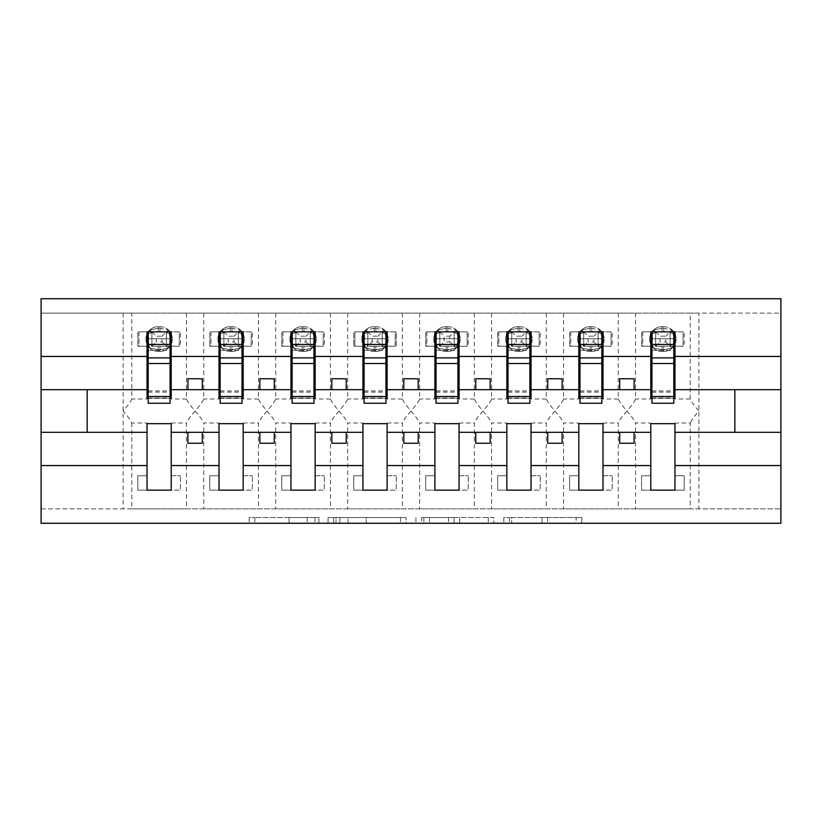 <?xml version="1.0" encoding="UTF-8"?>
<svg xmlns="http://www.w3.org/2000/svg" width="822" height="822" viewBox="0 0 822 822"><rect width="100%" height="100%" fill="white"/><g stroke="black" fill="none" stroke-linecap="round" stroke-linejoin="round"><path stroke-width="0.62" stroke-dasharray="4.11 3.08" d="M318.885 523.265L254.892 523.265L318.885 523.265L318.885 517.511L289.077 517.511L289.077 523.265L289.077 517.511L318.885 517.511L318.885 523.265L318.885 517.511L289.077 517.511L289.077 523.265L289.077 517.511L318.885 517.511L254.892 517.511L318.885 517.511M576.15 523.265L509.465 523.265L576.15 523.265L576.15 517.511L547.616 517.511L581.801 517.511L581.801 523.265L581.801 517.511L509.465 517.511L581.801 517.511L581.801 523.265L581.801 517.511L576.15 517.511L576.15 523.265M541.965 523.265L511.726 523.265L541.965 523.265L541.965 517.511L547.616 517.511L541.965 517.511L541.965 523.265L541.965 517.511L511.726 517.511L511.726 523.265L511.726 517.511L541.965 517.511L541.965 523.265M503.814 523.265L509.465 523.265L503.814 523.265L503.814 517.511L509.465 517.511L503.814 517.511L503.814 523.265M249.241 523.265L254.892 523.265L249.241 523.265L249.241 517.511L254.892 517.511L249.241 517.511L249.241 523.265M147.035 423.011L147.035 423.669L171.212 423.669L171.212 423.011L171.212 475.774L180.429 475.774L171.212 475.774L171.212 490.159L180.429 490.159L180.429 475.774L180.429 490.159L137.819 490.159L137.819 475.774L147.035 475.774L147.035 423.011L131.777 423.011C130.606 420.206 127.718 416.199 123.136 411C127.718 405.801 130.595 401.804 131.777 398.989L131.777 313.131L41.1 313.131L780.9 313.131L780.9 523.265L41.1 523.265L41.1 508.869L780.9 508.869L690.223 508.869L690.223 423.011L674.965 423.011L674.965 475.774L684.181 475.774L684.181 490.159L674.965 490.159L674.965 475.774L684.181 475.774L684.181 490.159L641.571 490.159L641.571 475.774L650.788 475.774L650.788 423.011L635.529 423.011L635.529 508.869L690.223 508.869M406.058 523.265L400.406 523.265L406.058 523.265L406.058 517.511L406.058 523.265M333.722 523.265L400.406 523.265L328.07 523.265L333.722 523.265L333.722 517.511L406.058 517.511L328.07 517.511L328.07 523.265L328.07 517.511L333.722 517.511L333.722 523.265M421.594 523.265L493.93 523.265L415.942 523.265L421.594 523.265L421.594 517.511L493.93 517.511L493.93 523.265L493.93 517.511L459.745 517.511L459.745 523.265M650.788 490.159L650.788 475.774L641.571 475.774L641.571 490.159L650.788 490.159M650.788 423.011L650.788 423.669L674.965 423.669L674.965 423.011M131.777 313.131L635.529 313.131L635.529 398.989C634.358 401.794 631.481 405.801 626.898 411C631.471 416.199 634.358 420.196 635.529 423.011M618.257 313.131L618.257 398.989C619.439 401.794 622.316 405.801 626.898 411C622.316 416.199 619.439 420.196 618.257 423.011L618.257 508.869L635.529 508.869M635.529 313.131L690.223 313.131L690.223 398.989C691.394 401.794 694.282 405.801 698.864 411C694.282 416.199 691.405 420.196 690.223 423.011M690.223 313.131L698.864 313.131L698.864 508.869M578.822 423.011L578.822 423.669L602.999 423.669L602.999 423.011L602.999 475.774L612.215 475.774L602.999 475.774L602.999 490.159L612.215 490.159L612.215 475.774L612.215 490.159L569.615 490.159L569.615 475.774L578.822 475.774L578.822 423.011L563.563 423.011L563.563 508.869L618.257 508.869M602.999 423.011L618.257 423.011M578.822 490.159L578.822 475.774L569.615 475.774L569.615 490.159L578.822 490.159M563.563 313.131L563.563 398.989C562.392 401.794 559.515 405.801 554.932 411C559.515 416.199 562.392 420.196 563.563 423.011M546.291 313.131L546.291 398.989C547.473 401.794 550.35 405.801 554.932 411C550.35 416.199 547.473 420.196 546.291 423.011L546.291 508.869L563.563 508.869M506.855 423.011L506.855 423.669L531.033 423.669L531.033 423.011L531.033 475.774L540.249 475.774L531.033 475.774L531.033 490.159L540.249 490.159L540.249 475.774L540.249 490.159L497.649 490.159L497.649 475.774L506.855 475.774L506.855 423.011L491.597 423.011L491.597 508.869L546.291 508.869M531.033 423.011L546.291 423.011M506.855 490.159L506.855 475.774L497.649 475.774L497.649 490.159L506.855 490.159M491.597 313.131L491.597 398.989C490.426 401.794 487.549 405.801 482.966 411C487.549 416.199 490.426 420.196 491.597 423.011M474.325 313.131L474.325 398.989C475.506 401.794 478.383 405.801 482.966 411C478.383 416.199 475.506 420.196 474.325 423.011L474.325 508.869L491.597 508.869M434.889 423.011L434.889 423.669L459.077 423.669L459.077 423.011L459.077 475.774L468.283 475.774L459.077 475.774L459.077 490.159L468.283 490.159L468.283 475.774L468.283 490.159L425.683 490.159L425.683 475.774L434.889 475.774L434.889 423.011L419.631 423.011L419.631 508.869L474.325 508.869M459.077 423.011L474.325 423.011M434.889 490.159L434.889 475.774L425.683 475.774L425.683 490.159L434.889 490.159M419.631 313.131L419.631 398.989C418.46 401.794 415.583 405.801 411 411C415.583 416.199 418.46 420.196 419.631 423.011M402.369 313.131L402.369 398.989C403.54 401.794 406.417 405.801 411 411C406.417 416.199 403.54 420.196 402.369 423.011L402.369 508.869L419.631 508.869M362.923 423.011L362.923 423.669L387.111 423.669L387.111 423.011L387.111 475.774L396.317 475.774L387.111 475.774L387.111 490.159L396.317 490.159L396.317 475.774L396.317 490.159L353.717 490.159L353.717 475.774L362.923 475.774L362.923 423.011L347.675 423.011L347.675 508.869L402.369 508.869M387.111 423.011L402.369 423.011M362.923 490.159L362.923 475.774L353.717 475.774L353.717 490.159L362.923 490.159M347.675 313.131L347.675 398.989C346.494 401.794 343.617 405.801 339.034 411C343.617 416.199 346.494 420.196 347.675 423.011M330.403 313.131L330.403 398.989C331.574 401.794 334.451 405.801 339.034 411C334.451 416.199 331.574 420.196 330.403 423.011L330.403 508.869L347.675 508.869M290.967 423.011L290.967 423.669L315.145 423.669L315.145 423.011L315.145 475.774L324.351 475.774L315.145 475.774L315.145 490.159L324.351 490.159L324.351 475.774L324.351 490.159L281.751 490.159L281.751 475.774L290.967 475.774L290.967 423.011L275.709 423.011L275.709 508.869L330.403 508.869M315.145 423.011L330.403 423.011M290.967 490.159L290.967 475.774L281.751 475.774L281.751 490.159L290.967 490.159M275.709 313.131L275.709 398.989C274.527 401.794 271.65 405.801 267.068 411C271.65 416.199 274.527 420.196 275.709 423.011M258.437 313.131L258.437 398.989C259.608 401.794 262.485 405.801 267.068 411C262.485 416.199 259.608 420.196 258.437 423.011L258.437 508.869L275.709 508.869M219.001 423.011L219.001 423.669L243.178 423.669L243.178 423.011L243.178 475.774L252.385 475.774L243.178 475.774L243.178 490.159L252.385 490.159L252.385 475.774L252.385 490.159L209.785 490.159L209.785 475.774L219.001 475.774L219.001 423.011L203.743 423.011L203.743 508.869L258.437 508.869M243.178 423.011L258.437 423.011M219.001 490.159L219.001 475.774L209.785 475.774L209.785 490.159L219.001 490.159M203.743 313.131L203.743 398.989C202.561 401.794 199.684 405.801 195.102 411C199.684 416.199 202.561 420.196 203.743 423.011M186.471 313.131L186.471 398.989C187.642 401.794 190.519 405.801 195.102 411C190.529 416.199 187.642 420.196 186.471 423.011L186.471 508.869L203.743 508.869M690.223 398.989L674.965 398.989L674.965 346.226L684.181 346.226L684.181 331.841L674.965 331.841L674.965 346.226L683.031 346.226L683.031 331.841L674.965 331.841M650.788 331.841L642.732 331.841L642.732 346.226L655.679 346.226L655.679 331.841L653.593 330.043L652.36 333.64L653.593 330.043L662.018 328.276L653.593 330.043L655.679 331.841L655.679 346.226L670.074 346.226L670.074 331.841L655.679 331.841L670.074 331.841L655.679 331.841L655.679 346.226L670.074 346.226L670.074 331.841L670.074 346.226L655.679 346.226L655.679 331.841L642.732 331.841L642.732 346.226L650.788 346.226L641.571 346.226L650.788 346.226L650.788 331.841L641.571 331.841L641.571 346.226L641.571 331.841L684.181 331.841L684.181 346.226L674.965 346.226M650.788 346.226L650.788 398.989L635.529 398.989M674.965 398.989L674.965 398.331L650.788 398.331L650.788 398.989M618.257 398.989L602.999 398.989L602.999 346.226L612.215 346.226L612.215 331.841L602.999 331.841L602.999 346.226L611.065 346.226L611.065 331.841L602.999 331.841M578.822 331.841L570.766 331.841L570.766 346.226L583.712 346.226L583.712 331.841L581.627 330.043L580.394 333.64L581.627 330.043L590.052 328.276L581.627 330.043L583.712 331.841L583.712 346.226L598.118 346.226L598.108 331.841L583.712 331.841L598.118 331.841L583.712 331.841L583.712 346.226L598.108 346.226L598.108 331.841L598.108 346.226L583.712 346.226L583.712 331.841L570.766 331.841L570.766 346.226L578.822 346.226L569.615 346.226L578.822 346.226L578.822 331.841L569.615 331.841L569.615 346.226L569.615 331.841L612.215 331.841L612.215 346.226L602.999 346.226M578.822 346.226L578.822 398.989L563.563 398.989M602.999 398.989L602.999 398.331L578.822 398.331L578.822 398.989M546.291 398.989L531.033 398.989L531.033 346.226L540.249 346.226L540.249 331.841L531.033 331.841L531.033 346.226L539.098 346.226L539.098 331.841L531.033 331.841M506.855 331.841L498.8 331.841L498.8 346.226L511.746 346.226L511.746 331.841L509.661 330.043L508.428 333.64L509.661 330.043L518.086 328.276L509.661 330.043L511.746 331.841L511.746 346.226L526.152 346.226L526.142 331.841L511.746 331.841L526.152 331.841L511.746 331.841L511.746 346.226L526.142 346.226L526.142 331.841L526.142 346.226L511.746 346.226L511.746 331.841L498.8 331.841L498.8 346.226L506.855 346.226L497.649 346.226L506.855 346.226L506.855 331.841L497.649 331.841L497.649 346.226L497.649 331.841L540.249 331.841L540.249 346.226L531.033 346.226M506.855 346.226L506.855 398.989L491.597 398.989M531.033 398.989L531.033 398.331L506.855 398.331L506.855 398.989M474.325 398.989L459.077 398.989L459.077 346.226L468.283 346.226L468.283 331.841L459.077 331.841L459.077 346.226L467.132 346.226L467.132 331.841L459.077 331.841M434.889 331.841L426.834 331.841L426.834 346.226L439.791 346.226L439.791 331.841L437.694 330.043L436.461 333.64L437.694 330.043L446.12 328.276L437.694 330.043L439.791 331.841L439.791 346.226L454.186 346.226L454.176 331.841L439.78 331.841L454.186 331.841L439.791 331.841L439.791 346.226L454.176 346.226L454.176 331.841L454.186 346.226L439.78 346.226L439.791 331.841L426.834 331.841L426.834 346.226L434.889 346.226L425.683 346.226L434.889 346.226L434.889 331.841L425.683 331.841L425.683 346.226L425.683 331.841L468.283 331.841L468.283 346.226L459.077 346.226M434.889 346.226L434.889 398.989L419.631 398.989M459.077 398.989L459.077 398.331L434.889 398.331L434.889 398.989M402.369 398.989L387.111 398.989L387.111 346.226L396.317 346.226L396.317 331.841L387.111 331.841L387.111 346.226L395.166 346.226L395.166 331.841L387.111 331.841M362.923 331.841L354.868 331.841L354.868 346.226L367.824 346.226L367.824 331.841L367.814 346.226L382.22 346.226L382.209 331.841L367.814 331.841L382.22 331.841L367.824 331.841L367.824 346.226L382.209 346.226L382.209 331.841L382.209 346.226L367.814 346.226L367.824 331.841L354.868 331.841L354.868 346.226L362.923 346.226L353.717 346.226L362.923 346.226L362.923 331.841L353.717 331.841L353.717 346.226L353.717 331.841L396.317 331.841L396.317 346.226L387.111 346.226M362.923 346.226L362.923 398.989L347.675 398.989M387.111 398.989L387.111 398.331L362.923 398.331L362.923 398.989M330.403 398.989L315.145 398.989L315.145 346.226L324.351 346.226L324.351 331.841L315.145 331.841L315.145 346.226L323.2 346.226L323.2 331.841L315.145 331.841M290.967 331.841L282.902 331.841L282.902 346.226L295.858 346.226L295.858 331.841L293.773 330.043L292.529 333.64L293.773 330.043L302.188 328.276L293.773 330.043L295.858 331.841L295.858 346.226L310.254 346.226L310.254 331.841L295.848 331.841L310.254 331.841L295.858 331.841L295.858 346.226L310.254 346.226L310.254 331.841L310.254 346.226L295.848 346.226L295.858 331.841L282.902 331.841L282.902 346.226L290.967 346.226L281.751 346.226L290.967 346.226L290.967 331.841L281.751 331.841L281.751 346.226L281.751 331.841L324.351 331.841L324.351 346.226L315.145 346.226M290.967 346.226L290.967 398.989L275.709 398.989M315.145 398.989L315.145 398.331L290.967 398.331L290.967 398.989M258.437 398.989L243.178 398.989L243.178 346.226L252.385 346.226L252.385 331.841L243.178 331.841L243.178 346.226L251.234 346.226L251.234 331.841L243.178 331.841M219.001 331.841L210.935 331.841L210.935 346.226L223.892 346.226L223.892 331.841L221.806 330.043L220.563 333.64L221.806 330.043L230.222 328.276L221.806 330.043L223.892 331.841L223.892 346.226L238.288 346.226L238.288 331.841L223.882 331.841L238.288 331.841L223.892 331.841L223.892 346.226L238.288 346.226L238.288 331.841L238.288 346.226L223.882 346.226L223.892 331.841L210.935 331.841L210.935 346.226L219.001 346.226L209.785 346.226L219.001 346.226L219.001 331.841L209.785 331.841L209.785 346.226L209.785 331.841L252.385 331.841L252.385 346.226L243.178 346.226M219.001 346.226L219.001 398.989L203.743 398.989M243.178 398.989L243.178 398.331L219.001 398.331L219.001 398.989M131.777 423.011L131.777 508.869L186.471 508.869M171.212 423.011L186.471 423.011M147.035 490.159L147.035 475.774L137.819 475.774L137.819 490.159L147.035 490.159M186.471 398.989L171.212 398.989L171.212 346.226L180.429 346.226L180.429 331.841L171.212 331.841L171.212 346.226L179.268 346.226L179.268 331.841L171.212 331.841M147.035 331.841L138.969 331.841L138.969 346.226L151.926 346.226L151.926 331.841L149.84 330.043L148.597 333.64L149.84 330.043L158.256 328.276L149.84 330.043L151.926 331.841L151.926 346.226L166.321 346.226L166.321 331.841L151.926 331.841L166.321 331.841L151.926 331.841L151.926 346.226L166.321 346.226L166.321 331.841L166.321 346.226L151.926 346.226L151.926 331.841L138.969 331.841L138.969 346.226L147.035 346.226L137.819 346.226L147.035 346.226L147.035 331.841L137.819 331.841L137.819 346.226L137.819 331.841L180.429 331.841L180.429 346.226L171.212 346.226M147.035 346.226L147.035 398.989L131.777 398.989M171.212 398.989L171.212 398.331L147.035 398.331L147.035 398.989M131.777 508.869L41.1 508.869L41.1 298.735L780.9 298.735L780.9 313.131L698.864 313.131M650.788 389.7L602.999 389.7M602.999 432.3L650.788 432.3M578.822 389.7L531.033 389.7M531.033 432.3L578.822 432.3M506.855 389.7L459.077 389.7M459.077 432.3L506.855 432.3M434.889 389.7L387.111 389.7M387.111 432.3L434.889 432.3M362.923 389.7L315.145 389.7M315.145 432.3L362.923 432.3M290.967 389.7L243.178 389.7M243.178 432.3L290.967 432.3M219.001 389.7L171.212 389.7M171.212 432.3L219.001 432.3M147.035 389.7L87.153 389.7L87.153 432.3L147.035 432.3M674.965 432.3L734.847 432.3L734.847 389.7L674.965 389.7M651.938 398.331L673.814 398.331M579.972 398.331L601.848 398.331M508.006 398.331L529.882 398.331M436.04 398.331L457.926 398.331M364.074 398.331L385.96 398.331M292.118 398.331L313.994 398.331M220.152 398.331L242.028 398.331M148.186 398.331L170.062 398.331M202.304 389.7L202.304 378.757L187.909 378.757L187.909 389.7M187.909 432.3L187.909 443.243L202.304 443.243L202.304 432.3M274.271 389.7L274.271 378.757L259.875 378.757L259.875 389.7M259.875 432.3L259.875 443.243L274.271 443.243L274.271 432.3M346.226 389.7L346.226 378.757L331.841 378.757L331.841 389.7M331.841 432.3L331.841 443.243L346.226 443.243L346.226 432.3M418.193 389.7L418.193 378.757L403.808 378.757L403.808 389.7M403.808 432.3L403.808 443.243L418.193 443.243L418.193 432.3M490.159 389.7L490.159 378.757L475.774 378.757L475.774 389.7M475.774 432.3L475.774 443.243L490.159 443.243L490.159 432.3M562.125 389.7L562.125 378.757L547.729 378.757L547.729 389.7M547.729 432.3L547.729 443.243L562.125 443.243L562.125 432.3M634.091 389.7L634.091 378.757L619.696 378.757L619.696 389.7M619.696 432.3L619.696 443.243L634.091 443.243L634.091 432.3M339.938 523.265L348.127 523.265L339.938 523.265L339.938 517.511L335.982 517.511L335.982 523.265L335.982 517.511L348.127 517.511L339.938 517.511L339.938 523.265M348.127 523.265L366.211 523.265L348.127 523.265L348.127 517.511L366.211 517.511L366.211 523.265L366.211 517.511L348.127 517.511L348.127 523.265M421.594 517.511L454.093 517.511L454.093 523.265L454.093 517.511L448.442 517.511L454.093 517.511L454.093 523.265L454.093 517.511L459.745 517.511M423.854 517.511L423.854 523.265L423.854 517.511M415.942 517.511L415.942 523.265L415.942 517.511M169.64 333.64L170.473 339.034L168.407 330.043L169.64 333.64A6.329 1.911 -0 0 1 166.321 331.954A6.329 1.911 -0 0 0 169.64 333.64M159.982 326.653A12.381 12.381 0 0 1 172.363 339.034A12.381 12.381 0 0 0 159.982 326.653L158.256 326.653L159.982 326.653L159.982 328.276L168.407 330.043L159.982 328.276L159.982 326.653M170.062 346.226L148.186 346.226L148.186 331.841L170.062 331.841L170.062 403.232M158.256 351.415L159.982 351.415L158.256 351.415A12.381 12.381 0 0 1 145.884 339.034A12.381 12.381 0 0 0 158.256 351.415A12.381 12.381 0 0 1 145.884 339.034A12.381 12.381 0 0 1 158.256 326.653A12.381 12.381 0 0 0 145.884 339.034A12.381 12.381 0 0 1 158.256 326.653A12.381 12.381 0 0 0 145.884 339.034A12.381 12.381 0 0 0 158.256 351.415L158.256 349.792L149.84 348.035L158.256 349.792L158.256 351.415M161.996 341.911L168.407 348.035L169.64 344.439L168.407 348.035L159.982 349.792L168.407 348.035L166.321 346.226L179.268 346.226L179.268 331.841L166.321 331.841L161.996 336.157L161.996 341.911L156.252 341.911L156.252 336.157L161.996 336.157M166.321 346.226L166.321 331.841L168.407 330.043L166.321 331.841M148.597 333.64L148.597 344.439L149.84 348.035L148.597 344.439L148.597 333.64A6.329 1.911 -0 0 0 151.926 331.954A6.329 1.911 -0 0 1 148.597 333.64M159.982 351.415A12.381 12.381 0 0 0 172.363 339.034A12.381 12.381 0 0 1 159.982 351.415A12.381 12.381 0 0 0 172.363 339.034A12.381 12.381 0 0 1 159.982 351.415L159.982 349.792L159.982 351.415M169.64 344.439L170.473 339.034L169.64 344.439A6.329 1.911 -0 0 0 166.321 346.113A6.329 1.911 -0 0 1 169.64 344.439M151.926 346.226L156.252 341.911M151.926 331.841L156.252 336.157M148.186 346.226L148.186 338.746L170.062 338.746L148.186 338.746L148.186 403.232M170.062 357.909L170.062 396.317L170.062 357.909M148.186 357.909L148.186 396.317L148.186 357.909M241.606 333.64L242.439 339.034L240.373 330.043L241.606 333.64A6.329 1.911 -0 0 1 238.288 331.954A6.329 1.911 -0 0 0 241.606 333.64M231.948 326.653A12.381 12.381 0 0 1 244.329 339.034A12.381 12.381 0 0 0 231.948 326.653L230.222 326.653L231.948 326.653L231.948 328.276L240.373 330.043L231.948 328.276L231.948 326.653M242.028 346.226L220.152 346.226L220.152 331.841L242.028 331.841L242.028 403.232M230.222 351.415L231.948 351.415L230.222 351.415A12.381 12.381 0 0 1 217.851 339.034A12.381 12.381 0 0 0 230.222 351.415A12.381 12.381 0 0 1 217.851 339.034A12.381 12.381 0 0 1 230.222 326.653A12.381 12.381 0 0 0 217.851 339.034A12.381 12.381 0 0 1 230.222 326.653A12.381 12.381 0 0 0 217.851 339.034A12.381 12.381 0 0 0 230.222 351.415L230.222 349.792L221.806 348.035L230.222 349.792L230.222 351.415M233.962 341.911L240.373 348.035L241.606 344.439L240.373 348.035L231.948 349.792L240.373 348.035L238.288 346.226L251.234 346.226L251.234 331.841L238.288 331.841L233.962 336.157L233.962 341.911L228.208 341.911L228.208 336.157L233.962 336.157M238.288 346.226L238.288 331.841L240.373 330.043L238.288 331.841M220.563 333.64L220.563 344.439L221.806 348.035L220.563 344.439L220.563 333.64A6.329 1.911 -0 0 0 223.892 331.954A6.329 1.911 -0 0 1 220.563 333.64M231.948 351.415A12.381 12.381 0 0 0 244.329 339.034A12.381 12.381 0 0 1 231.948 351.415A12.381 12.381 0 0 0 244.329 339.034A12.381 12.381 0 0 1 231.948 351.415L231.948 349.792L231.948 351.415M241.606 344.439L242.439 339.034L241.606 344.439A6.329 1.911 -0 0 0 238.288 346.113A6.329 1.911 -0 0 1 241.606 344.439M223.882 346.226L228.208 341.911M223.892 331.841L228.208 336.157M220.152 346.226L220.152 338.746L242.028 338.746L220.152 338.746L220.152 403.232M242.028 357.909L242.028 396.317L242.028 357.909M220.152 357.909L220.152 396.317L220.152 357.909M313.572 333.64L314.405 339.034L312.339 330.043L313.572 333.64A6.329 1.911 -0 0 1 310.254 331.954A6.329 1.911 -0 0 0 313.572 333.64M303.914 326.653A12.381 12.381 0 0 1 316.295 339.034A12.381 12.381 0 0 0 303.914 326.653L302.188 326.653L303.914 326.653L303.914 328.276L312.339 330.043L303.914 328.276L303.914 326.653M313.994 346.226L292.118 346.226L292.118 331.841L313.994 331.841L313.994 403.232M302.188 351.415L303.914 351.415L302.188 351.415A12.381 12.381 0 0 1 289.806 339.034A12.381 12.381 0 0 0 302.188 351.415A12.381 12.381 0 0 1 289.806 339.034A12.381 12.381 0 0 1 302.188 326.653A12.381 12.381 0 0 0 289.806 339.034A12.381 12.381 0 0 1 302.188 326.653A12.381 12.381 0 0 0 289.806 339.034A12.381 12.381 0 0 0 302.188 351.415L302.188 349.792L293.773 348.035L302.188 349.792L302.188 351.415M305.928 341.911L312.339 348.035L313.572 344.439L312.339 348.035L303.914 349.792L312.339 348.035L310.254 346.226L323.2 346.226L323.2 331.841L310.254 331.841L305.928 336.157L305.928 341.911L300.174 341.911L300.174 336.157L305.928 336.157M310.254 346.226L310.254 331.841L312.339 330.043L310.254 331.841M292.529 333.64L292.529 344.439L293.773 348.035L292.529 344.439L292.529 333.64A6.329 1.911 -0 0 0 295.858 331.954A6.329 1.911 -0 0 1 292.529 333.64M303.914 351.415A12.381 12.381 0 0 0 316.295 339.034A12.381 12.381 0 0 1 303.914 351.415A12.381 12.381 0 0 0 316.295 339.034A12.381 12.381 0 0 1 303.914 351.415L303.914 349.792L303.914 351.415M313.572 344.439L314.405 339.034L313.572 344.439A6.329 1.911 -0 0 0 310.254 346.113A6.329 1.911 -0 0 1 313.572 344.439M295.848 346.226L300.174 341.911M295.858 331.841L300.174 336.157M292.118 346.226L292.118 338.746L313.994 338.746L292.118 338.746L292.118 403.232M313.994 357.909L313.994 396.317L313.994 357.909M292.118 357.909L292.118 396.317L292.118 357.909M385.539 333.64L386.371 339.034L384.306 330.043L385.539 333.64A6.329 1.911 -0 0 1 382.209 331.954A6.329 1.911 -0 0 0 385.539 333.64M375.88 326.653A12.381 12.381 0 0 1 388.261 339.034A12.381 12.381 0 0 0 375.88 326.653L374.154 326.653L375.88 326.653L375.88 328.276L384.306 330.043L375.88 328.276L375.88 326.653M385.96 346.226L364.074 346.226L364.074 331.841L385.96 331.841L385.96 403.232M374.154 351.415L375.88 351.415L374.154 351.415A12.381 12.381 0 0 1 361.772 339.034A12.381 12.381 0 0 0 374.154 351.415A12.381 12.381 0 0 1 361.772 339.034A12.381 12.381 0 0 1 374.154 326.653A12.381 12.381 0 0 0 361.772 339.034A12.381 12.381 0 0 1 374.154 326.653A12.381 12.381 0 0 0 361.772 339.034A12.381 12.381 0 0 0 374.154 351.415L374.154 349.792L365.728 348.035L374.154 349.792L374.154 351.415M377.894 341.911L384.306 348.035L385.539 344.439L384.306 348.035L375.88 349.792L384.306 348.035L382.209 346.226L395.166 346.226L395.166 331.841L382.209 331.841L377.894 336.157L377.894 341.911L372.14 341.911L372.14 336.157L377.894 336.157M382.209 346.226L382.209 331.841L384.306 330.043L382.22 331.841M374.154 328.276L365.728 330.043L364.495 333.64L364.495 344.439L365.728 348.035L364.495 344.439L364.495 333.64L365.728 330.043L374.154 328.276L374.154 326.653L374.154 328.276L375.88 328.276L374.154 328.276L374.154 331.841L374.154 328.276M375.88 351.415A12.381 12.381 0 0 0 388.261 339.034A12.381 12.381 0 0 1 375.88 351.415A12.381 12.381 0 0 0 388.261 339.034A12.381 12.381 0 0 1 375.88 351.415L375.88 349.792L375.88 351.415M385.539 344.439L386.371 339.034L385.539 344.439A6.329 1.911 -0 0 0 382.209 346.113A6.329 1.911 -0 0 1 385.539 344.439M367.814 331.841L365.728 330.043L367.814 331.841M367.814 346.226L365.728 348.035L367.814 346.226M372.14 341.911L367.824 346.226M367.824 331.841L372.14 336.157M364.074 346.226L364.074 338.746L385.96 338.746L364.074 338.746L364.074 403.232M385.96 357.909L385.96 396.317L385.96 357.909M364.074 357.909L364.074 396.317L364.074 357.909M457.505 333.64L458.337 339.034L456.272 330.043L457.505 333.64A6.329 1.911 -0 0 1 454.176 331.954A6.329 1.911 -0 0 0 457.505 333.64M447.846 326.653A12.381 12.381 0 0 1 460.228 339.034A12.381 12.381 0 0 0 447.846 326.653L446.12 326.653L447.846 326.653L447.846 328.276L456.272 330.043L447.846 328.276L447.846 326.653M457.926 346.226L436.04 346.226L436.04 331.841L457.926 331.841L457.926 403.232M446.12 351.415L447.846 351.415L446.12 351.415A12.381 12.381 0 0 1 433.739 339.034A12.381 12.381 0 0 0 446.12 351.415A12.381 12.381 0 0 1 433.739 339.034A12.381 12.381 0 0 1 446.12 326.653A12.381 12.381 0 0 0 433.739 339.034A12.381 12.381 0 0 1 446.12 326.653A12.381 12.381 0 0 0 433.739 339.034A12.381 12.381 0 0 0 446.12 351.415L446.12 349.792L437.694 348.035L446.12 349.792L446.12 351.415M449.86 341.911L454.176 346.226L467.132 346.226L467.132 331.841L454.176 331.841L449.86 336.157L449.86 341.911L444.106 341.911L444.106 336.157L449.86 336.157M454.176 346.226L454.176 331.841M436.461 333.64L436.461 344.439L437.694 348.035L436.461 344.439L436.461 333.64A6.329 1.911 -0 0 0 439.791 331.954A6.329 1.911 -0 0 1 436.461 333.64M447.846 351.415A12.381 12.381 0 0 0 460.228 339.034A12.381 12.381 0 0 1 447.846 351.415A12.381 12.381 0 0 0 460.228 339.034A12.381 12.381 0 0 1 447.846 351.415L447.846 349.792L456.272 348.035L458.337 339.034L456.272 348.035L447.846 349.792L447.846 351.415M456.272 330.043L454.186 331.841L456.272 330.043M456.272 348.035L454.186 346.226L456.272 348.035M439.78 346.226L444.106 341.911M439.791 331.841L444.106 336.157M436.04 346.226L436.04 338.746L457.926 338.746L436.04 338.746L436.04 403.232M457.926 357.909L457.926 396.317L457.926 357.909M436.04 357.909L436.04 396.317L436.04 357.909M529.471 333.64L530.303 339.034L528.227 330.043L529.471 333.64A6.329 1.911 -0 0 1 526.142 331.954A6.329 1.911 -0 0 0 529.471 333.64M519.812 326.653A12.381 12.381 0 0 1 532.194 339.034A12.381 12.381 0 0 0 519.812 326.653L518.086 326.653L519.812 326.653L519.812 328.276L528.227 330.043L519.812 328.276L519.812 326.653M529.882 346.226L508.006 346.226L508.006 331.841L529.882 331.841L529.882 403.232M518.086 351.415L519.812 351.415L518.086 351.415A12.381 12.381 0 0 1 505.705 339.034A12.381 12.381 0 0 0 518.086 351.415A12.381 12.381 0 0 1 505.705 339.034A12.381 12.381 0 0 1 518.086 326.653A12.381 12.381 0 0 0 505.705 339.034A12.381 12.381 0 0 1 518.086 326.653A12.381 12.381 0 0 0 505.705 339.034A12.381 12.381 0 0 0 518.086 351.415L518.086 349.792L509.661 348.035L518.086 349.792L518.086 351.415M521.826 341.911L528.227 348.035L529.471 344.439L528.227 348.035L519.812 349.792L528.227 348.035L526.142 346.226L539.098 346.226L539.098 331.841L526.142 331.841L521.826 336.157L521.826 341.911L516.072 341.911L516.072 336.157L521.826 336.157M526.142 346.226L526.142 331.841L528.227 330.043L526.152 331.841M508.428 333.64L508.428 344.439L509.661 348.035L508.428 344.439L508.428 333.64A6.329 1.911 -0 0 0 511.746 331.954A6.329 1.911 -0 0 1 508.428 333.64M519.812 351.415A12.381 12.381 0 0 0 532.194 339.034A12.381 12.381 0 0 1 519.812 351.415A12.381 12.381 0 0 0 532.194 339.034A12.381 12.381 0 0 1 519.812 351.415L519.812 349.792L519.812 351.415M529.471 344.439L530.303 339.034L529.471 344.439A6.329 1.911 -0 0 0 526.142 346.113A6.329 1.911 -0 0 1 529.471 344.439M511.746 346.226L516.072 341.911M511.746 331.841L516.072 336.157M508.006 346.226L508.006 338.746L529.882 338.746L508.006 338.746L508.006 403.232M529.882 357.909L529.882 396.317L529.882 357.909M508.006 357.909L508.006 396.317L508.006 357.909M601.437 333.64L602.269 339.034L600.194 330.043L601.437 333.64A6.329 1.911 -0 0 1 598.108 331.954A6.329 1.911 -0 0 0 601.437 333.64M591.778 326.653A12.381 12.381 0 0 1 604.149 339.034A12.381 12.381 0 0 0 591.778 326.653L590.052 326.653L591.778 326.653L591.778 328.276L600.194 330.043L591.778 328.276L591.778 326.653M601.848 346.226L579.972 346.226L579.972 331.841L601.848 331.841L601.848 403.232M590.052 351.415L591.778 351.415L590.052 351.415A12.381 12.381 0 0 1 577.671 339.034A12.381 12.381 0 0 0 590.052 351.415A12.381 12.381 0 0 1 577.671 339.034A12.381 12.381 0 0 1 590.052 326.653A12.381 12.381 0 0 0 577.671 339.034A12.381 12.381 0 0 1 590.052 326.653A12.381 12.381 0 0 0 577.671 339.034A12.381 12.381 0 0 0 590.052 351.415L590.052 349.792L581.627 348.035L590.052 349.792L590.052 351.415M593.792 341.911L600.194 348.035L601.437 344.439L600.194 348.035L591.778 349.792L600.194 348.035L598.108 346.226L611.065 346.226L611.065 331.841L598.108 331.841L593.792 336.157L593.792 341.911L588.038 341.911L588.038 336.157L593.792 336.157M598.108 346.226L598.108 331.841L600.194 330.043L598.118 331.841M580.394 333.64L580.394 344.439L581.627 348.035L580.394 344.439L580.394 333.64A6.329 1.911 -0 0 0 583.712 331.954A6.329 1.911 -0 0 1 580.394 333.64M591.778 351.415A12.381 12.381 0 0 0 604.149 339.034A12.381 12.381 0 0 1 591.778 351.415A12.381 12.381 0 0 0 604.149 339.034A12.381 12.381 0 0 1 591.778 351.415L591.778 349.792L591.778 351.415M601.437 344.439L602.269 339.034L601.437 344.439A6.329 1.911 -0 0 0 598.108 346.113A6.329 1.911 -0 0 1 601.437 344.439M583.712 346.226L588.038 341.911M583.712 331.841L588.038 336.157M579.972 346.226L579.972 338.746L601.848 338.746L579.972 338.746L579.972 403.232M601.848 357.909L601.848 396.317L601.848 357.909M579.972 357.909L579.972 396.317L579.972 357.909M673.403 333.64L674.225 339.034L672.16 330.043L673.403 333.64A6.329 1.911 -0 0 1 670.074 331.954A6.329 1.911 -0 0 0 673.403 333.64M663.744 326.653A12.381 12.381 0 0 1 676.116 339.034A12.381 12.381 0 0 0 663.744 326.653L662.018 326.653L663.744 326.653L663.744 328.276L672.16 330.043L663.744 328.276L663.744 326.653M673.814 346.226L651.938 346.226L651.938 331.841L673.814 331.841L673.814 403.232M662.018 351.415L663.744 351.415L662.018 351.415A12.381 12.381 0 0 1 649.637 339.034A12.381 12.381 0 0 0 662.018 351.415A12.381 12.381 0 0 1 649.637 339.034A12.381 12.381 0 0 1 662.018 326.653A12.381 12.381 0 0 0 649.637 339.034A12.381 12.381 0 0 1 662.018 326.653A12.381 12.381 0 0 0 649.637 339.034A12.381 12.381 0 0 0 662.018 351.415L662.018 349.792L653.593 348.035L662.018 349.792L662.018 351.415M665.748 341.911L672.16 348.035L673.403 344.439L672.16 348.035L663.744 349.792L672.16 348.035L670.074 346.226L683.031 346.226L683.031 331.841L670.074 331.841L665.748 336.157L665.748 341.911L660.004 341.911L660.004 336.157L665.748 336.157M670.074 346.226L670.074 331.841L672.16 330.043L670.074 331.841M652.36 333.64L652.36 344.439L653.593 348.035L652.36 344.439L652.36 333.64A6.329 1.911 -0 0 0 655.679 331.954A6.329 1.911 -0 0 1 652.36 333.64M663.744 351.415A12.381 12.381 0 0 0 676.116 339.034A12.381 12.381 0 0 1 663.744 351.415A12.381 12.381 0 0 0 676.116 339.034A12.381 12.381 0 0 1 663.744 351.415L663.744 349.792L663.744 351.415M673.403 344.439L674.225 339.034L673.403 344.439A6.329 1.911 -0 0 0 670.074 346.113A6.329 1.911 -0 0 1 673.403 344.439M655.679 346.226L660.004 341.911M655.679 331.841L660.004 336.157M651.938 346.226L651.938 338.746L673.814 338.746L651.938 338.746L651.938 403.232M673.814 357.909L673.814 396.317L673.814 357.909M651.938 357.909L651.938 396.317L651.938 357.909M314.929 517.511L314.929 523.265L314.929 517.511M123.136 313.131L123.136 508.869M307.161 517.511L307.161 523.265L307.161 517.511M254.892 517.511L254.892 523.265L254.892 517.511M400.406 517.511L400.406 523.265L400.406 517.511M488.278 517.511L488.278 523.265L488.278 517.511M448.442 517.511L448.442 523.265L448.442 517.511M429.505 517.511L429.505 523.265L429.505 517.511M547.616 517.511L547.616 523.265L547.616 517.511M509.465 517.511L509.465 523.265L509.465 517.511M158.256 349.792L159.982 349.792L158.256 349.792L158.256 346.226L158.256 349.792M158.256 328.276L158.256 326.653L158.256 328.276L159.982 328.276L158.256 328.276L158.256 331.841L158.256 328.276M159.982 331.841L159.982 328.276L159.982 331.841M151.926 346.113A6.329 1.911 -0 0 0 148.597 344.439A6.329 1.911 0 0 1 151.926 346.113M159.982 349.792L159.982 346.226L159.982 349.792M148.186 350.347L170.062 350.347M148.186 398.023L170.062 398.023M148.186 390.912L170.062 390.912M148.186 392.115L170.062 392.115M230.222 349.792L231.948 349.792L230.222 349.792L230.222 346.226L230.222 349.792M230.222 328.276L230.222 326.653L230.222 328.276L231.948 328.276L230.222 328.276L230.222 331.841L230.222 328.276M231.948 331.841L231.948 328.276L231.948 331.841M223.892 346.113A6.329 1.911 -0 0 0 220.563 344.439A6.329 1.911 0 0 1 223.892 346.113M231.948 349.792L231.948 346.226L231.948 349.792M220.152 350.347L242.028 350.347M220.152 398.023L242.028 398.023M220.152 390.912L242.028 390.912M220.152 392.115L242.028 392.115M302.188 349.792L303.914 349.792L302.188 349.792L302.188 346.226L302.188 349.792M302.188 328.276L302.188 326.653L302.188 328.276L303.914 328.276L302.188 328.276L302.188 331.841L302.188 328.276M303.914 331.841L303.914 328.276L303.914 331.841M295.858 346.113A6.329 1.911 -0 0 0 292.529 344.439A6.329 1.911 0 0 1 295.858 346.113M303.914 349.792L303.914 346.226L303.914 349.792M292.118 350.347L313.994 350.347M292.118 398.023L313.994 398.023M292.118 390.912L313.994 390.912M292.118 392.115L313.994 392.115M374.154 349.792L375.88 349.792L374.154 349.792L374.154 346.226L374.154 349.792M375.88 331.841L375.88 328.276L375.88 331.841M367.824 331.954A6.329 1.911 -0 0 1 364.495 333.64A6.329 1.911 -0 0 0 367.824 331.954M367.824 346.113A6.329 1.911 -0 0 0 364.495 344.439A6.329 1.911 0 0 1 367.824 346.113M375.88 349.792L375.88 346.226L375.88 349.792M364.074 350.347L385.96 350.347M364.074 398.023L385.96 398.023M364.074 390.912L385.96 390.912M364.074 392.115L385.96 392.115M446.12 349.792L447.846 349.792L446.12 349.792L446.12 346.226L446.12 349.792M446.12 328.276L446.12 326.653L446.12 328.276L447.846 328.276L446.12 328.276L446.12 331.841L446.12 328.276M447.846 331.841L447.846 328.276L447.846 331.841M457.505 344.439A6.329 1.911 -0 0 0 454.176 346.113A6.329 1.911 -0 0 1 457.505 344.439M439.791 346.113A6.329 1.911 -0 0 0 436.461 344.439A6.329 1.911 0 0 1 439.791 346.113M447.846 349.792L447.846 346.226L447.846 349.792M436.04 350.347L457.926 350.347M436.04 398.023L457.926 398.023M436.04 390.912L457.926 390.912M436.04 392.115L457.926 392.115M518.086 349.792L519.812 349.792L518.086 349.792L518.086 346.226L518.086 349.792M518.086 328.276L518.086 326.653L518.086 328.276L519.812 328.276L518.086 328.276L518.086 331.841L518.086 328.276M519.812 331.841L519.812 328.276L519.812 331.841M511.746 346.113A6.329 1.911 -0 0 0 508.428 344.439A6.329 1.911 0 0 1 511.746 346.113M519.812 349.792L519.812 346.226L519.812 349.792M508.006 350.347L529.882 350.347M508.006 398.023L529.882 398.023M508.006 390.912L529.882 390.912M508.006 392.115L529.882 392.115M590.052 349.792L591.778 349.792L590.052 349.792L590.052 346.226L590.052 349.792M590.052 328.276L590.052 326.653L590.052 328.276L591.778 328.276L590.052 328.276L590.052 331.841L590.052 328.276M591.778 331.841L591.778 328.276L591.778 331.841M583.712 346.113A6.329 1.911 -0 0 0 580.394 344.439A6.329 1.911 0 0 1 583.712 346.113M591.778 349.792L591.778 346.226L591.778 349.792M579.972 350.347L601.848 350.347M579.972 398.023L601.848 398.023M579.972 390.912L601.848 390.912M579.972 392.115L601.848 392.115M662.018 349.792L663.744 349.792L662.018 349.792L662.018 346.226L662.018 349.792M662.018 328.276L662.018 326.653L662.018 328.276L663.744 328.276L662.018 328.276L662.018 331.841L662.018 328.276M663.744 331.841L663.744 328.276L663.744 331.841M655.679 346.113A6.329 1.911 -0 0 0 652.36 344.439A6.329 1.911 0 0 1 655.679 346.113M663.744 349.792L663.744 346.226L663.744 349.792M651.938 350.347L673.814 350.347M651.938 398.023L673.814 398.023M651.938 390.912L673.814 390.912M651.938 392.115L673.814 392.115M148.186 396.317L170.062 396.317M220.152 396.317L242.028 396.317M292.118 396.317L313.994 396.317M364.074 396.317L385.96 396.317M436.04 396.317L457.926 396.317M508.006 396.317L529.882 396.317M579.972 396.317L601.848 396.317M651.938 396.317L673.814 396.317"/><path stroke-width="1.23" d="M650.788 465.55L602.999 465.55L602.999 423.669L578.822 423.669L578.822 465.55L531.033 465.55L531.033 423.669L506.855 423.669L506.855 465.55L459.077 465.55L459.077 423.669L434.889 423.669L434.889 465.55L387.111 465.55L387.111 423.669L362.923 423.669L362.923 465.55L315.145 465.55L315.145 423.669L290.967 423.669L290.967 465.55L243.178 465.55L243.178 423.669L219.001 423.669L219.001 465.55L171.212 465.55L171.212 423.669L147.035 423.669L147.035 465.55L41.1 465.55L41.1 523.265L780.9 523.265L780.9 465.55L674.965 465.55L674.965 490.159L650.788 490.159L650.788 432.3L619.696 432.3L619.696 443.243L634.091 443.243L634.091 432.3M674.965 465.55L674.965 423.669L650.788 423.669L650.788 432.3M578.822 465.55L578.822 490.159L602.999 490.159L602.999 465.55M506.855 465.55L506.855 490.159L531.033 490.159L531.033 465.55M434.889 465.55L434.889 490.159L459.077 490.159L459.077 465.55M362.923 465.55L362.923 490.159L387.111 490.159L387.111 465.55M290.967 465.55L290.967 490.159L315.145 490.159L315.145 465.55M219.001 465.55L219.001 490.159L243.178 490.159L243.178 465.55M651.938 396.523L673.814 396.523L673.814 403.232L651.938 403.232L651.938 331.841L650.788 331.841L650.788 356.45L602.999 356.45L602.999 398.331L601.848 398.331M651.938 398.331L650.788 398.331L650.788 356.45M579.972 396.523L601.848 396.523L601.848 403.232L579.972 403.232L579.972 331.841L578.822 331.841L578.822 356.45L531.033 356.45L531.033 398.331L529.882 398.331M579.972 398.331L578.822 398.331L578.822 356.45M508.006 396.523L529.882 396.523L529.882 403.232L508.006 403.232L508.006 331.841L506.855 331.841L506.855 356.45L459.077 356.45L459.077 398.331L457.926 398.331M508.006 398.331L506.855 398.331L506.855 356.45M436.04 396.523L457.926 396.523L457.926 403.232L436.04 403.232L436.04 331.841L434.889 331.841L434.889 356.45L387.111 356.45L387.111 398.331L385.96 398.331M436.04 398.331L434.889 398.331L434.889 356.45M364.074 396.523L385.96 396.523L385.96 403.232L364.074 403.232L364.074 331.841L362.923 331.841L362.923 356.45L315.145 356.45L315.145 398.331L313.994 398.331M364.074 398.331L362.923 398.331L362.923 356.45M292.118 396.523L313.994 396.523L313.994 403.232L292.118 403.232L292.118 331.841L290.967 331.841L290.967 356.45L243.178 356.45L243.178 398.331L242.028 398.331M292.118 398.331L290.967 398.331L290.967 356.45M220.152 396.523L242.028 396.523L242.028 403.232L220.152 403.232L220.152 331.841L219.001 331.841L219.001 356.45L171.212 356.45L171.212 331.841L170.062 331.841L170.062 403.232L148.186 403.232L148.186 363.519L170.062 363.519M220.152 398.331L219.001 398.331L219.001 356.45M147.035 465.55L147.035 490.159L171.212 490.159L171.212 465.55M148.186 363.519L148.186 331.841L147.035 331.841L147.035 356.45L41.1 356.45L41.1 298.735L780.9 298.735L780.9 356.45L674.965 356.45L674.965 398.331L673.814 398.331M148.186 398.331L147.035 398.331L147.035 356.45M650.788 331.841L674.965 331.841L674.965 356.45M578.822 331.841L602.999 331.841L602.999 356.45M506.855 331.841L531.033 331.841L531.033 356.45M434.889 331.841L459.077 331.841L459.077 356.45M362.923 331.841L387.111 331.841L387.111 356.45M290.967 331.841L315.145 331.841L315.145 356.45M219.001 331.841L243.178 331.841L243.178 356.45M147.035 331.841L171.212 331.841M619.696 432.3L602.999 432.3M650.788 389.7L634.091 389.7L634.091 378.757L619.696 378.757L619.696 389.7L602.999 389.7M619.696 389.7L634.091 389.7M562.125 443.243L562.125 432.3L547.729 432.3L547.729 443.243L562.125 443.243M547.729 432.3L531.033 432.3M578.822 432.3L562.125 432.3M578.822 389.7L562.125 389.7L562.125 378.757L547.729 378.757L547.729 389.7L531.033 389.7M547.729 389.7L562.125 389.7M490.159 443.243L490.159 432.3L475.774 432.3L475.774 443.243L490.159 443.243M475.774 432.3L459.077 432.3M506.855 432.3L490.159 432.3M506.855 389.7L490.159 389.7L490.159 378.757L475.774 378.757L475.774 389.7L459.077 389.7M475.774 389.7L490.159 389.7M418.193 443.243L418.193 432.3L403.808 432.3L403.808 443.243L418.193 443.243M403.808 432.3L387.111 432.3M434.889 432.3L418.193 432.3M434.889 389.7L418.193 389.7L418.193 378.757L403.808 378.757L403.808 389.7L387.111 389.7M403.808 389.7L418.193 389.7M346.226 443.243L346.226 432.3L331.841 432.3L331.841 443.243L346.226 443.243M331.841 432.3L315.145 432.3M362.923 432.3L346.226 432.3M362.923 389.7L346.226 389.7L346.226 378.757L331.841 378.757L331.841 389.7L315.145 389.7M331.841 389.7L346.226 389.7M274.271 443.243L274.271 432.3L259.875 432.3L259.875 443.243L274.271 443.243M259.875 432.3L243.178 432.3M290.967 432.3L274.271 432.3M290.967 389.7L274.271 389.7L274.271 378.757L259.875 378.757L259.875 389.7L243.178 389.7M259.875 389.7L274.271 389.7M202.304 443.243L202.304 432.3L187.909 432.3L187.909 443.243L202.304 443.243M187.909 432.3L171.212 432.3M219.001 432.3L202.304 432.3M219.001 389.7L202.304 389.7L202.304 378.757L187.909 378.757L187.909 389.7L171.212 389.7L171.212 356.45M187.909 389.7L202.304 389.7M171.212 389.7L171.212 398.331L170.062 398.331M147.035 432.3L41.1 432.3L41.1 356.45M41.1 465.55L41.1 432.3M147.035 389.7L41.1 389.7M780.9 465.55L780.9 356.45M87.153 432.3L87.153 389.7M780.9 389.7L734.847 389.7L734.847 432.3L674.965 432.3M780.9 432.3L734.847 432.3M734.847 389.7L674.965 389.7M170.062 346.226L171.212 346.226M147.035 346.226L148.186 346.226M148.186 357.909L170.062 357.909M243.178 331.841L242.028 331.841L242.028 396.523M242.028 346.226L243.178 346.226M219.001 346.226L220.152 346.226M220.152 363.519L242.028 363.519M220.152 357.909L242.028 357.909M315.145 331.841L313.994 331.841L313.994 396.523M313.994 346.226L315.145 346.226M290.967 346.226L292.118 346.226M292.118 363.519L313.994 363.519M292.118 357.909L313.994 357.909M387.111 331.841L385.96 331.841L385.96 396.523M385.96 346.226L387.111 346.226M362.923 346.226L364.074 346.226M364.074 363.519L385.96 363.519M364.074 357.909L385.96 357.909M459.077 331.841L457.926 331.841L457.926 396.523M457.926 346.226L459.077 346.226M434.889 346.226L436.04 346.226M436.04 363.519L457.926 363.519M436.04 357.909L457.926 357.909M531.033 331.841L529.882 331.841L529.882 396.523M529.882 346.226L531.033 346.226M506.855 346.226L508.006 346.226M508.006 363.519L529.882 363.519M508.006 357.909L529.882 357.909M602.999 331.841L601.848 331.841L601.848 396.523M601.848 346.226L602.999 346.226M578.822 346.226L579.972 346.226M579.972 363.519L601.848 363.519M579.972 357.909L601.848 357.909M674.965 331.841L673.814 331.841L673.814 396.523M673.814 346.226L674.965 346.226M650.788 346.226L651.938 346.226M651.938 363.519L673.814 363.519M651.938 357.909L673.814 357.909M148.186 396.523L170.062 396.523M148.186 344.439L170.062 344.439M220.152 344.439L242.028 344.439M292.118 344.439L313.994 344.439M364.074 344.439L385.96 344.439M436.04 344.439L457.926 344.439M508.006 344.439L529.882 344.439M579.972 344.439L601.848 344.439M651.938 344.439L673.814 344.439"/></g></svg>
